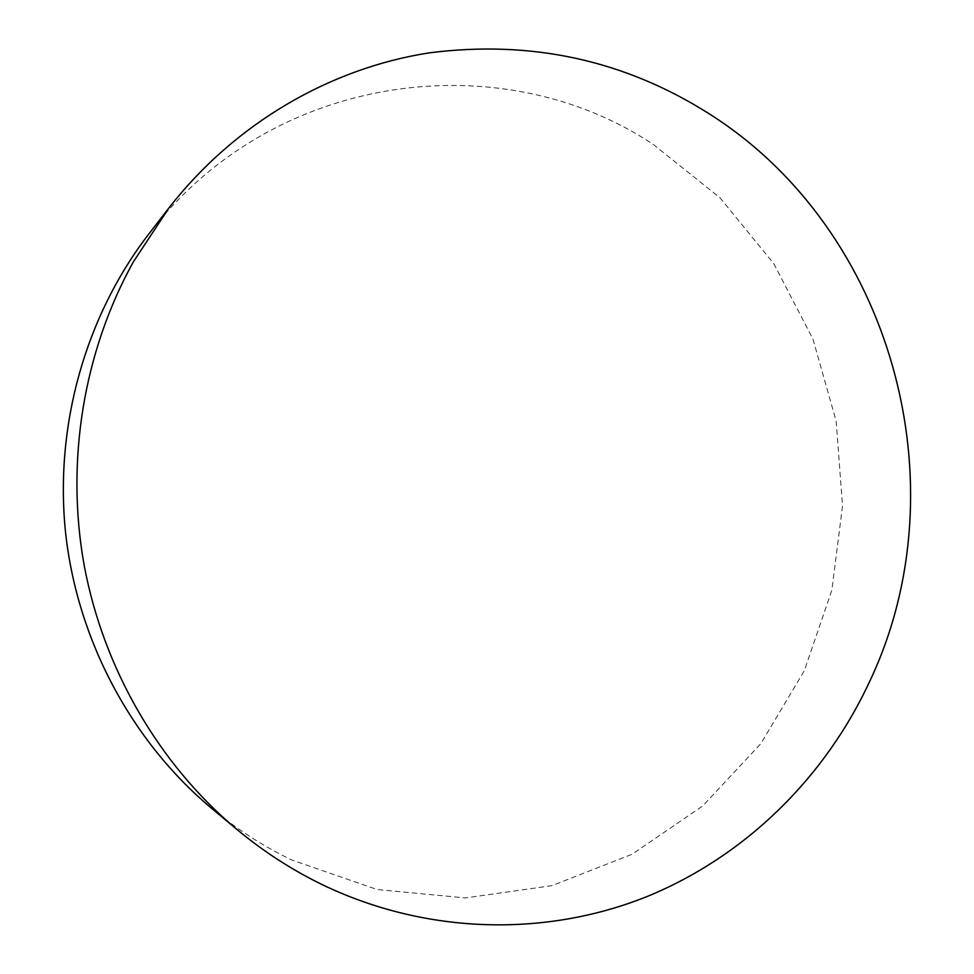 <?xml version="1.0" encoding="UTF-8"?>
<svg xmlns="http://www.w3.org/2000/svg" width="974" height="974" viewBox="0 0 974 974"><rect width="100%" height="100%" fill="white"/><g stroke="black" fill="none" stroke-linecap="round" stroke-linejoin="round"><path stroke-width="0.73" stroke-dasharray="4.87 3.65" d="M211.2 807.994C236.158 828.752 262.907 846.053 291.457 859.896L377.072 889.506L465.426 897.931L551.808 885.683L632.065 854.271L702.656 806.009L760.767 743.759L804.305 670.721L831.833 590.281L842.534 505.896L836.155 421.048L812.986 339.196L773.831 263.711L720.066 197.844L653.615 144.7C502.06 43.221 271.783 71.479 148.584 234.284"/><path stroke-width="1.46" d="M870.573 679.511C961.862 484.675 892.306 230.071 709.827 114.214C624.918 60.169 531.293 39.727 428.937 52.9C330.149 68.35 235.051 123.065 168.819 208.107L133.304 261.957C83.63 351.553 65.404 461.286 84.178 565.322C103.561 669.248 159.273 764.322 236.609 829.203C263.516 851.58 292.334 870.196 323.064 885.049C427.367 934.87 545.817 936.83 646.03 896.957C746.133 856.292 826.183 776.363 870.573 679.511M168.819 208.107L148.584 234.284C85.42 316.392 54.24 426.247 65.672 533.606C77.664 640.916 131.819 741.457 211.2 807.994L236.609 829.203"/></g></svg>

